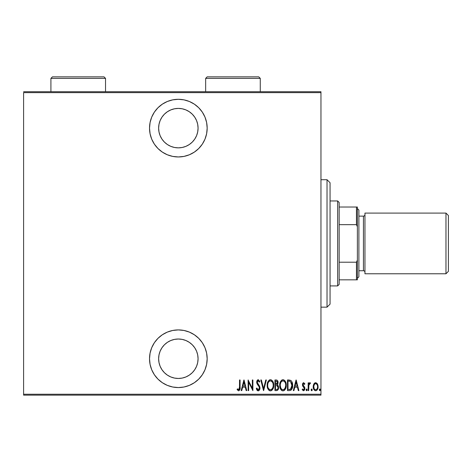 <?xml version="1.0" encoding="UTF-8"?>
<svg xmlns="http://www.w3.org/2000/svg" width="472" height="472" viewBox="0 0 472 472"><rect width="100%" height="100%" fill="white"/><g stroke="black" fill="none" stroke-linecap="round" stroke-linejoin="round"><path stroke-width="0.71" d="M178.351 99.303A28.827 28.827 0 0 1 207.173 128.13A28.827 28.827 0 0 1 178.351 156.958L183.974 156.403L189.378 154.763L194.364 152.096L198.73 148.515L202.317 144.149L204.978 139.163L206.618 133.753L207.173 128.13L206.618 122.508L204.978 117.097L202.317 112.118L198.73 107.746L194.364 104.165L189.378 101.498L183.974 99.858L178.351 99.303L172.722 99.858L167.318 101.498L162.333 104.165L157.967 107.746L154.379 112.118L151.718 117.097L150.078 122.508L149.524 128.13L150.078 133.753L151.718 139.163L154.379 144.149L157.967 148.515L162.333 152.096L167.318 154.763L172.722 156.403L178.351 156.958A28.827 28.827 0 0 1 149.524 128.13A28.827 28.827 0 0 1 178.351 99.303M178.351 329.91A28.827 28.827 0 0 1 207.173 358.738A28.827 28.827 0 0 1 178.351 387.565L183.974 387.01L189.378 385.37L194.364 382.703L198.73 379.122L202.317 374.75L204.978 369.771L206.618 364.36L207.173 358.738L206.618 353.115L204.978 347.705L202.317 342.719L198.73 338.353L194.364 334.772L189.378 332.105L183.974 330.465L178.351 329.91L172.722 330.465L167.318 332.105L162.333 334.772L157.967 338.353L154.379 342.719L151.718 347.705L150.078 353.115L149.524 358.738L150.078 364.36L151.718 369.771L154.379 374.75L157.967 379.122L162.333 382.703L167.318 385.37L172.722 387.01L178.351 387.565A28.827 28.827 0 0 1 149.524 358.738A28.827 28.827 0 0 1 178.351 329.91M178.351 339.014A19.724 19.724 0 0 1 198.069 358.738A19.724 19.724 0 0 1 178.351 378.461A19.724 19.724 0 0 1 158.627 358.738A19.724 19.724 0 0 1 178.351 339.014L182.198 339.392L185.897 340.513L189.307 342.336L192.293 344.79L194.747 347.781L196.57 351.192L197.691 354.891L198.069 358.738L197.691 362.584L196.57 366.284L194.747 369.694L192.293 372.685L189.307 375.134L185.897 376.957L182.198 378.078L178.351 378.461L174.498 378.078L170.799 376.957L167.389 375.134L164.403 372.685L161.949 369.694L160.126 366.284L159.005 362.584L158.627 358.738L159.005 354.891L160.126 351.192L161.949 347.781L164.403 344.79L167.389 342.336L170.799 340.513L174.498 339.392L178.351 339.014M178.351 108.407A19.724 19.724 0 0 1 198.069 128.13A19.724 19.724 0 0 1 178.351 147.854A19.724 19.724 0 0 1 158.627 128.13A19.724 19.724 0 0 1 178.351 108.407L182.198 108.79L185.897 109.911L189.307 111.734L192.293 114.183L194.747 117.174L196.57 120.584L197.691 124.284L198.069 128.13L197.691 131.977L196.57 135.676L194.747 139.087L192.293 142.078L189.307 144.532L185.897 146.355L182.198 147.476L178.351 147.854L174.498 147.476L170.799 146.355L167.389 144.532L164.403 142.078L161.949 139.087L160.126 135.676L159.005 131.977L158.627 128.13L159.005 124.284L160.126 120.584L161.949 117.174L164.403 114.183L167.389 111.734L170.799 109.911L174.498 108.79L178.351 108.407M320.96 394.238L23.6 394.238L23.6 92.63L320.96 92.63L320.96 394.238L320.96 91.721L23.6 91.721L320.96 91.721L320.96 92.63L23.6 92.63L23.6 394.238L320.96 394.238L320.96 395.147L320.96 394.238M313.851 383.984L313.231 387.382L314.476 390.279L315.65 390.733L316.83 390.279L317.981 388.019L317.75 384.627L317.131 383.494L315.939 382.721L315.078 382.798L313.998 383.736L313.202 386.739C313.083 388.781 313.904 390.108 315.65 390.733C317.396 390.108 318.216 388.775 318.098 386.739L317.449 383.978L315.65 382.698L313.998 383.736M308.706 390.598L308.163 390.598L308.706 390.598L308.871 385.069L309.248 384.06L310.163 383.789L310.476 382.963L309.496 382.839L308.706 383.978L308.706 382.833L308.163 382.833L308.163 390.598L308.163 382.833L308.163 390.598L308.706 390.598L308.818 385.323L310.476 382.963L309.939 382.698L308.706 383.978L308.706 382.833L308.163 382.833L308.706 382.833M303.661 382.698L302.688 383.465L302.452 385.04L302.812 386.232L304.192 387.789L304.304 388.946L303.702 389.748L302.546 388.963L302.168 389.683L303.514 390.733L304.416 390.208L304.894 388.491L304.599 387.134L303.03 385.058L303.337 383.777L303.933 383.748L304.511 384.468L304.894 383.807L303.661 382.698L302.446 384.733L302.658 385.931L304.351 388.533L303.502 389.778L302.546 388.963L302.168 389.683L303.514 390.733L304.894 388.491L304.67 387.294L302.989 384.698L303.643 383.653L304.511 384.468L304.894 383.807L303.549 382.703M289.419 390.598L291.047 390.149L292.038 388.775L292.611 386.279L292.398 383.093L291.714 381.358L290.74 380.361L287.466 379.978L287.466 390.598L289.419 390.598C291.826 389.943 292.9 388.214 292.64 385.423C292.793 383.388 292.162 381.701 290.74 380.361L287.466 379.978L287.466 390.598L287.466 379.978L289.253 379.989M277.406 390.397L274.94 390.598L277.117 390.521L278.386 389.064L278.474 386.421L277.371 384.869L277.925 383.807L277.978 381.683L277.034 380.155L274.94 379.978L274.94 390.598L274.94 379.978L274.94 390.598L276.627 390.598C278.043 390.191 278.704 389.188 278.616 387.583L277.371 384.869L278.073 382.609C278.161 381.081 277.518 380.202 276.132 379.978L274.94 379.978L276.132 379.978M265.771 379.978L266.361 379.978L263.642 390.598L266.361 379.978L265.771 379.978L263.571 388.55L261.376 379.978L260.78 379.978L263.506 390.598L260.78 379.978L263.506 390.598L266.361 379.978L265.771 379.978L263.571 388.55L261.376 379.978L260.78 379.978L261.376 379.978M248.661 390.598L248.661 382.243L252.886 390.598L252.886 379.978L252.337 379.978L252.337 388.35L248.119 379.978L248.119 390.598L248.661 390.598L248.119 390.598L248.661 390.598L248.661 382.243L252.886 390.598L252.886 379.978L252.337 379.978L252.337 388.35L248.119 379.978L248.119 390.598L248.231 379.978M239.54 387.04L239.151 389.506L238.437 389.736L237.422 388.828L237.091 389.642L238.614 390.869L239.805 389.878L240.083 379.978L239.54 379.978L239.54 387.04L238.655 389.778L237.422 388.828L237.091 389.642L238.614 390.869C239.912 390.126 240.401 388.887 240.083 387.146L240.083 379.978L239.54 379.978L239.487 388.55M241.77 390.598L241.174 390.598L243.894 379.978L241.174 390.598L241.77 390.598L242.637 387.193L245.292 387.193L246.16 390.598L246.756 390.598L244.036 379.978L241.174 390.598L241.77 390.598L242.637 387.193L245.292 387.193L246.16 390.598L246.756 390.598L244.036 379.978L246.756 390.598L246.16 390.598M257.789 390.804L259.329 390.185L259.96 388.226L259.547 386.149L257.264 382.503L257.913 380.827L258.573 380.951L259.317 382.155L259.824 381.5L258.361 379.718L257.004 380.633L256.715 382.597L257.146 383.996L259.193 386.94L259.352 388.574L258.196 389.778L257.458 389.335L256.821 388.008L256.284 388.55L256.915 390.014L258.184 390.869C259.441 390.409 260.031 389.453 259.966 387.996L257.24 382.137L258.131 380.792L259.317 382.155L259.824 381.5L258.202 379.706L256.697 382.184L257.045 383.801L259.193 386.94L259.417 387.978L258.196 389.778L256.821 388.008L256.284 388.55L258.296 390.863M267.181 385.335L267.553 387.943L268.303 389.53L269.6 390.692L270.456 390.869L271.707 390.474L272.604 389.506L273.353 387.901L273.713 385.282L273.347 382.644L272.592 381.04L271.276 379.871L270.409 379.706L269.17 380.125L268.043 381.476L267.181 385.329C267.005 388.114 268.096 389.955 270.456 390.869C272.81 389.931 273.896 388.067 273.713 385.282C273.902 382.467 272.798 380.609 270.409 379.706C268.072 380.674 266.993 382.55 267.181 385.335M279.707 385.335L280.079 387.943L280.828 389.53L282.126 390.692L282.982 390.869L284.232 390.474L285.129 389.506L285.879 387.901L286.238 385.282L285.873 382.644L285.118 381.04L283.802 379.871L282.935 379.706L281.695 380.125L280.569 381.476L279.707 385.329C279.53 388.114 280.622 389.955 282.982 390.869C285.336 389.931 286.421 388.067 286.238 385.282C286.427 382.467 285.324 380.609 282.935 379.706C280.598 380.674 279.524 382.55 279.707 385.335L279.861 387.075M293.914 390.598L293.318 390.598L296.044 379.978L293.318 390.598L293.914 390.598L294.788 387.193L297.437 387.193L298.31 390.598L298.906 390.598L296.18 379.978L293.318 390.598L293.914 390.598L294.788 387.193L297.437 387.193L298.31 390.598L298.906 390.598L296.18 379.978L298.906 390.598L298.31 390.598M306.121 389.848L306.405 390.627L306.924 390.627L306.924 389.064L306.145 389.565L306.664 388.963L306.121 389.848L306.664 390.733L307.207 389.848L306.664 388.963L307.207 389.848L306.664 390.733L306.121 389.848M311.154 389.848L311.443 390.627L311.962 390.627L311.962 389.064L311.184 389.565L311.703 388.963L311.154 389.848L311.703 390.733L312.246 389.848L311.703 388.963L312.246 389.848L311.703 390.733L311.154 389.848M319.326 389.848L319.609 390.627L320.128 390.627L320.128 389.064L319.609 389.064L319.332 389.707L319.868 388.963L319.326 389.848L319.868 390.733L320.417 389.848L319.868 388.963L320.417 389.848L319.868 390.733L319.326 389.848M23.6 395.147L320.96 395.147L23.6 395.147L23.6 394.238L23.6 395.147M239.54 379.978L240.083 379.978L240.083 387.146M240.047 388.598L240.018 388.904M239.918 389.53L239.805 389.884M237.233 389.854L237.422 388.828L238.844 389.742M238.018 389.447L238.543 389.772M238.236 389.624L238.655 389.778L238.236 389.624M239.015 389.642L239.257 389.341M239.156 389.494L239.446 388.822M239.51 388.279L239.528 387.878M239.528 387.825L239.516 388.214M237.805 389.247L237.422 388.828M243.965 382.025L245.009 386.102L242.921 386.102L243.965 382.025L245.009 386.102L242.921 386.102L243.965 382.025M252.337 379.978L252.886 379.978L252.762 390.598M257.435 390.604L257.057 390.226M256.91 390.014L256.721 389.666L256.915 390.014M256.284 388.55L256.821 388.008L257.028 388.562M257.281 389.07L257.759 389.63M257.659 389.553L258.343 389.766M258.969 389.382L259.417 387.978M259.187 389.046L259.329 388.657M259.287 387.188L259.087 386.71M258.432 385.701L258.803 386.238M258.68 386.049L258.438 385.712M257.83 384.951L257.559 384.603M257.523 384.55L257.045 383.801M256.697 382.184L256.768 381.4M256.786 381.305L256.715 381.783M257.004 380.633L257.8 379.783M259.7 381.211L259.317 382.155L259.175 381.854M258.88 381.299L258.579 380.957M258.367 380.833L257.913 380.827M257.441 381.27L257.24 382.137M257.34 382.851L257.818 383.742M259.771 386.745L259.936 387.524M259.871 388.91L259.753 389.353M259.323 390.191L259.028 390.533M259.022 390.539L258.42 390.846M258.06 384.049L257.476 383.193M257.346 382.857L257.264 382.503M259.116 381.724L259.317 382.155M257.264 384.184L257.517 384.544M267.217 384.42L267.335 383.588M267.848 381.877L267.335 383.571M269.547 379.901L269.966 379.753M270.857 379.748L272.332 380.697M272.598 381.046L273.017 381.789M273.028 381.818L273.559 383.5L273.028 381.813M273.577 383.612L273.677 384.397M273.707 384.833L273.713 385.282M273.677 386.184L273.565 387.034M273.028 388.739L272.615 389.494M271.719 390.462L270.904 390.822M270.013 390.828L269.6 390.692M269.453 390.627L268.875 390.214M268.851 390.191L268.314 389.542M268.297 389.524L267.878 388.781M267.866 388.751L267.547 387.931M267.335 387.093L267.217 386.226M271.595 381.217L270.432 380.792C272.391 381.518 273.3 383.016 273.17 385.282L273.14 384.562L273.17 385.282C273.312 387.565 272.403 389.064 270.432 389.778L271.483 389.453M272.592 382.485L272.751 382.845M271.748 389.252L270.432 389.778C268.497 389.064 267.594 387.583 267.724 385.329C267.589 383.058 268.491 381.547 270.432 380.792L272.279 381.948M272.433 388.415L272.108 388.881M272.615 388.055L272.775 387.683M272.922 387.217L272.598 388.096M273.14 386.002L273.04 386.721M268.898 389.011L268.303 388.102M270.432 380.792L269.73 380.945L270.432 380.792M269.134 381.352L269.73 380.945M268.503 382.125L268.715 381.807M268.031 383.187L268.249 382.615M276.598 380.013L277.029 380.149M277.672 380.815L277.831 381.158M277.861 381.252L277.978 381.677M278.073 382.609L278.049 382.143M278.037 383.211L277.56 384.633M277.465 384.751L277.949 385.341M278.309 385.937L278.474 386.415M278.48 386.45L278.557 386.804M278.521 388.58L278.421 388.969M278.386 389.064L278.191 389.518L278.386 389.064M276.993 385.683L275.849 385.559L276.993 385.683L278.073 387.583C278.067 388.816 277.477 389.459 276.291 389.506L275.483 389.506L275.483 385.559L276.857 385.642M277.483 383.128L277.524 382.627L275.483 384.468L275.483 381.063L276.232 381.063L277.524 382.627L277.471 382.054L277.318 383.671L276.562 384.385L277.318 383.671M277.241 381.518L277.471 382.054M276.291 389.506L275.483 389.506L275.483 385.559L275.849 385.559M277.034 389.424L276.669 389.488M278.037 388.008L277.967 388.338M277.512 382.338L277.477 383.164M275.854 384.468L275.483 384.468L275.483 381.063L276.232 381.063M279.743 384.42L279.861 383.577M280.569 381.476L280.073 382.709M282.073 379.901L282.498 379.753M283.383 379.748L283.808 379.877M284.587 380.402L284.858 380.697M285.123 381.046L285.542 381.789M285.873 382.644L286.085 383.5M286.103 383.612L286.191 384.237M286.203 386.173L286.091 387.034M285.554 388.739L285.141 389.494M284.852 389.89L284.463 390.291M284.244 390.462L283.43 390.822M282.545 390.828L282.126 390.692M281.979 390.627L281.4 390.214M281.377 390.191L280.84 389.542M280.828 389.524L280.403 388.775M280.392 388.751L280.073 387.931M285.129 389.506L285.56 388.733M286.233 384.839L286.203 384.391M284.12 381.217L282.958 380.792C284.917 381.518 285.825 383.016 285.696 385.282L285.666 386.002L285.696 385.282C285.837 387.565 284.929 389.064 282.958 389.778L284.008 389.453L282.958 389.778C281.023 389.064 280.12 387.583 280.25 385.329L280.344 386.55M285.448 387.217L284.498 389.04M280.279 386.043L280.828 388.102L280.25 385.329C280.114 383.058 281.017 381.547 282.958 380.792L282.262 380.945L283.66 380.939L284.805 381.948M285.118 382.485L285.277 382.845M285.147 388.055L285.3 387.683M281.666 381.346L282.256 380.945M281.029 382.125L281.247 381.807M280.279 384.603L280.775 382.615M280.557 383.187L280.386 383.878M280.262 384.969L280.25 385.329L280.262 384.969M292.392 383.075L292.085 382.102M292.451 383.352L292.557 384.007M292.581 384.237L292.634 385.848M292.628 385.901L292.54 386.916M292.026 388.792L290.776 390.314M292.557 384.019L292.445 383.323M289.944 381.199L290.416 381.364L289.944 381.199M289.666 389.465L288.008 389.506L288.008 381.063L290.416 381.364L292.079 385.954L292.079 384.845L290.563 389.235L290.988 388.934L288.74 389.506L289.861 389.435M292.032 386.497L291 388.922M288.958 381.075L289.454 381.116M292.044 384.432L292.079 384.845M291.554 382.621L292.026 384.273M296.109 382.025L297.159 386.102L295.065 386.102L296.109 382.025L297.159 386.102L295.065 386.102L296.109 382.025M304.894 383.807L304.511 384.468M304.056 383.842L303.478 383.683M303.136 384.049L303.148 385.4L303.632 386.025M303.148 385.406L303.372 385.742M304.894 388.491L304.882 388.185M304.829 389.211L304.422 390.197M303.083 390.645L303.697 390.716M302.168 389.683L302.629 389.105M304.304 388.934L304.192 387.789L303.231 386.757M302.812 386.232L302.558 385.642M302.499 384.084L302.688 383.476M303.195 382.833L303.496 382.715M303.024 384.361L303.136 384.043M307.089 390.397L306.8 390.704M308.9 383.559L309.13 383.187M309.148 383.164L309.49 382.839M309.939 382.698L310.476 382.963L309.939 382.698L310.476 382.963L310.163 383.789L309.626 383.707M310.163 383.789L309.844 383.653L310.163 383.789M309.443 383.83L309.101 384.332M308.93 384.816L308.747 386.108M308.723 386.656L308.706 387.99M308.771 385.724L308.818 385.323M309.231 384.096L309.844 383.653M312.128 390.397L311.839 390.704M311.632 390.727L311.278 390.397M314.175 383.494L314.564 383.093M317.957 385.317L318.063 386.019M318.093 387.058L318.098 386.739M317.981 388.019L317.809 388.645M317.391 389.577L316.901 390.214M315.974 390.704L316.387 390.574M315.326 390.704L315.025 390.621M313.88 389.524L313.585 388.904M313.426 388.432L313.255 387.612M313.207 386.379L313.202 386.739M313.231 386.031L313.603 384.491M317.532 387.229L317.556 386.745C317.638 388.303 317.001 389.317 315.65 389.778C314.299 389.317 313.662 388.303 313.744 386.745C313.662 385.176 314.299 384.149 315.65 383.653L315.166 383.748L315.65 383.653C317.001 384.149 317.632 385.176 317.556 386.745L317.532 387.246M317.491 385.919L317.55 386.993M316.824 384.314L317.332 385.276M315.774 383.659L316.358 383.866M316.848 389.134L316.553 389.435M313.786 386.061L313.957 388.161M315.166 389.689L314.346 388.993M314.747 389.435L315.148 389.677M314.157 388.657L313.768 386.249L314.494 384.291M314.417 384.391L313.927 385.412M319.868 388.963L320.417 389.848M270.078 389.748L269.736 389.642M267.754 384.609L267.854 383.889M268.297 382.515L268.485 382.149M273.04 383.848L273.14 384.562M277.129 385.742L277.483 385.99M277.937 388.426L277.642 388.999M285.69 385.642L285.123 388.096M282.958 389.778L281.666 389.258L280.828 388.102M280.822 382.515L281.017 382.149M285.566 383.848L285.666 384.562M289.206 389.5L288.008 389.506L288.008 381.063L288.457 381.063M292.079 385.954L291.802 387.541M317.455 387.724L317.332 388.202M314.942 383.866L315.402 383.677M162.333 334.772L157.967 338.353M150.078 353.115L149.524 358.738M150.078 364.36L150.22 365.033M157.967 379.122L158.492 379.63M162.333 382.703L164.757 384.161M201.072 341.002L198.73 338.353M189.378 332.105L183.974 330.465M164.757 102.707L162.344 104.159M154.379 112.118L153.866 112.914M150.078 122.508L149.524 128.13M150.078 133.753L150.273 134.662M154.379 144.149L157.967 148.515M183.974 156.403L189.378 154.763M199.709 147.488L202.311 144.155M327.031 307.154L330.064 304.121L330.064 182.747L327.031 179.714L327.031 307.154L327.031 179.714L320.96 179.714L327.031 179.714L330.064 182.747L330.064 304.121L327.031 307.154L320.96 307.154L327.031 307.154M339.167 224.666L339.167 202.47L337.651 200.954L337.651 285.914L339.167 284.398L339.167 224.666L339.167 284.398L337.651 285.914L337.651 200.954L330.064 200.954L337.651 200.954L339.167 202.47L339.167 224.666L356.46 224.666L357.369 226.749L357.369 260.119L356.46 262.202L339.167 262.202L356.46 262.202L356.46 279.843L357.369 279.843L357.369 260.119L357.369 279.843L356.46 279.843L356.46 262.202L357.369 260.119L357.369 207.025L339.167 207.025L356.46 207.025L356.46 224.666L356.46 207.025L357.369 207.025L357.369 226.749L356.46 224.666L339.167 224.666M330.064 285.914L337.651 285.914L330.064 285.914M339.167 279.843L356.46 279.843L339.167 279.843M445.975 273.778L448.4 271.347L448.4 215.521L445.975 213.09L445.975 273.778L445.975 213.09L364.956 213.09L364.956 273.778L445.975 273.778L364.956 273.778L364.956 213.09L445.975 213.09L448.4 215.521L448.4 271.347L445.975 273.778M357.369 278.327L358.891 276.81L358.891 210.058L357.369 208.541L358.891 210.058L358.891 276.81L357.369 278.327M363.44 270.745A1.516 1.516 0 0 1 364.956 272.261A1.516 1.516 0 0 0 363.44 270.745L363.44 216.123L358.891 216.123L363.44 216.123A1.516 1.516 0 0 0 364.956 214.607A1.516 1.516 0 0 1 363.44 216.123L363.44 270.745L358.891 270.745L363.44 270.745M205.656 78.37L207.173 76.853L258.756 76.853L260.273 78.37L260.273 91.721L260.273 78.37L205.656 78.37L205.656 91.721L205.656 78.37L260.273 78.37L258.756 76.853L207.173 76.853L205.656 78.37M50.911 78.37L52.427 76.853L104.011 76.853L105.527 78.37L105.527 91.721L105.527 78.37L50.911 78.37L50.911 91.721L50.911 78.37L105.527 78.37L104.011 76.853L52.427 76.853L50.911 78.37"/></g></svg>
